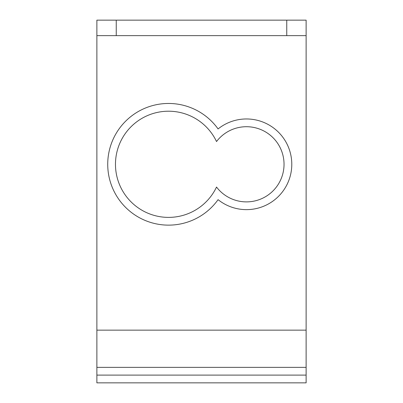 <?xml version="1.0" encoding="UTF-8"?>
<svg xmlns="http://www.w3.org/2000/svg" width="403" height="403" viewBox="0 0 403 403"><rect width="100%" height="100%" fill="white"/><g stroke="black" fill="none" stroke-linecap="round" stroke-linejoin="round"><path stroke-width="0.6" d="M96.876 375.102L96.876 382.85L306.124 382.85L306.124 375.102L96.876 375.102L96.876 35.65L116.25 35.65L116.25 20.15L96.876 20.15L96.876 35.65M216.527 141.549A37.59 37.59 0 0 1 271.803 136.552A37.59 37.59 0 0 1 271.803 192.05A37.59 37.59 0 0 1 216.527 187.047A53.085 53.085 0 0 1 135.544 205.873A53.085 53.085 0 0 1 135.544 122.729A53.085 53.085 0 0 1 216.527 141.549M218.073 128.945A45.338 45.338 0 0 1 279.652 133.428A45.338 45.338 0 0 1 279.652 195.173A45.338 45.338 0 0 1 218.073 199.656A60.838 60.838 0 0 1 127.978 209.62A60.838 60.838 0 0 1 127.978 118.981A60.838 60.838 0 0 1 218.073 128.945M306.124 35.65L306.124 20.15L286.75 20.15L286.75 35.65L306.124 35.65L306.124 330.148L96.876 330.148M286.75 20.15L116.25 20.15M286.75 35.65L116.25 35.65M306.124 330.148L306.124 367.35L96.876 367.35M306.124 367.35L306.124 375.102"/></g></svg>
